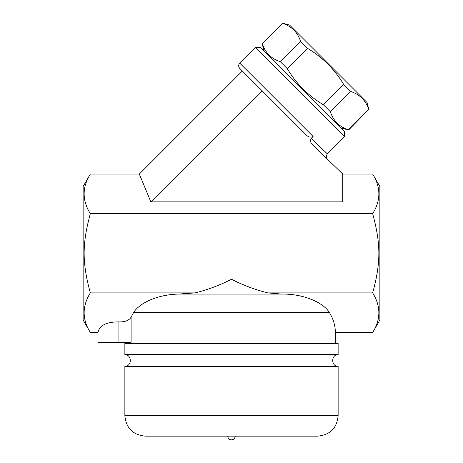 <?xml version="1.0" encoding="UTF-8"?>
<svg xmlns="http://www.w3.org/2000/svg" width="463" height="463" viewBox="0 0 463 463"><rect width="100%" height="100%" fill="white"/><g stroke="black" fill="none" stroke-linecap="round" stroke-linejoin="round"><path stroke-width="0.69" d="M90.337 332.521L83.137 320.049L83.137 186.525L90.337 174.053C82.084 187.26 82.084 200.467 90.337 213.669C82.084 243.966 82.084 262.608 90.337 292.905C82.084 306.107 82.084 319.314 90.337 332.521L97.977 332.521C99.481 325.379 106.461 321.843 118.916 321.901C125.01 322.074 129.079 320.5 131.104 317.172L133.529 312.629C139.508 302.935 157.466 294.647 178.151 294.086L284.849 294.086C305.534 294.647 323.492 302.935 329.471 312.629C333.372 319.071 335.328 325.697 335.351 332.521L372.663 332.521C380.916 319.314 380.916 306.107 372.663 292.905C380.916 262.608 380.916 243.966 372.663 213.669L90.337 213.669M372.663 213.669C380.916 200.467 380.916 187.26 372.663 174.053L342.77 174.053L312.635 144.873C310.494 142.876 310.036 140.694 311.258 138.321L313.092 136.487C310.557 137.696 308.26 137.152 306.205 134.849L239.747 68.391L242.369 71.013L139.328 174.053L90.337 174.053M327.393 159.168L327.393 159.168C326.016 157.895 326.004 156.129 327.353 153.878L311.258 138.321M313.092 136.487L239.747 63.147L255.483 47.411L344.651 136.579L327.353 153.878M344.651 136.579L344.651 131.336L306.217 92.895L260.727 47.411L255.483 47.411M341.376 128.054L348.616 129.993L368.722 109.505C365.764 100.448 359.751 94.44 350.694 91.477L343.668 84.451C334.697 69.386 322.676 57.366 307.611 48.395L300.585 41.369C297.622 32.312 291.615 26.298 282.557 23.341L262.261 43.638C265.218 52.695 271.225 58.708 280.283 61.666L287.315 68.692C296.285 83.762 308.3 95.777 323.371 104.748L330.397 111.774C333.354 120.837 339.367 126.845 348.425 129.802L348.616 129.993M262.261 43.638L282.557 23.341M282.366 23.15L289.606 25.089L366.974 102.456L368.913 109.696M348.425 129.802L368.722 109.505M330.397 111.774L350.694 91.477M323.371 104.748L343.668 84.451M287.315 68.692L307.611 48.395M280.283 61.666L300.585 41.369M342.77 174.053L342.77 201.874L150.851 201.874L262.041 90.684M150.851 201.874L139.328 174.053M178.151 294.086L195.16 292.905L90.337 292.905M329.471 312.629L133.529 312.629L131.104 317.172L131.104 342.302L97.977 342.302L97.977 332.521M127.649 342.302L127.649 343.042L335.351 343.042L335.351 332.521M372.663 174.053L379.863 186.525L379.863 320.049L372.663 332.521M195.16 292.905C207.991 289.676 220.104 285.127 231.5 279.253C242.89 285.127 255.003 289.682 267.84 292.905L281.828 294.086M372.663 292.905L267.84 292.905M312.722 299.978L309.411 298.67M305.678 343.042L305.678 343.419M124.865 343.419L338.135 343.419L338.135 354.542C330.958 354.635 330.912 366.302 338.135 366.412L124.865 366.412C132.14 366.239 132.001 354.664 124.865 354.542L124.865 343.419M124.865 354.542L338.135 354.542M145.266 436.14L317.734 436.14L145.266 436.14C132.875 434.931 126.075 428.13 124.865 415.739L124.865 366.412M231.5 439.85A3.71 3.71 0 0 1 227.79 436.14L235.21 436.14C234.99 438.392 233.751 439.63 231.5 439.85A3.71 3.71 0 0 0 235.21 436.14M118.916 342.302L118.916 321.901M124.865 415.739L338.135 415.739L338.135 366.412M264.008 50.687L262.07 43.447M239.747 63.147C238.312 64.895 238.312 66.643 239.747 68.391M157.322 343.042L157.322 343.419M338.135 415.739C336.925 428.13 330.125 434.931 317.734 436.14"/></g></svg>
